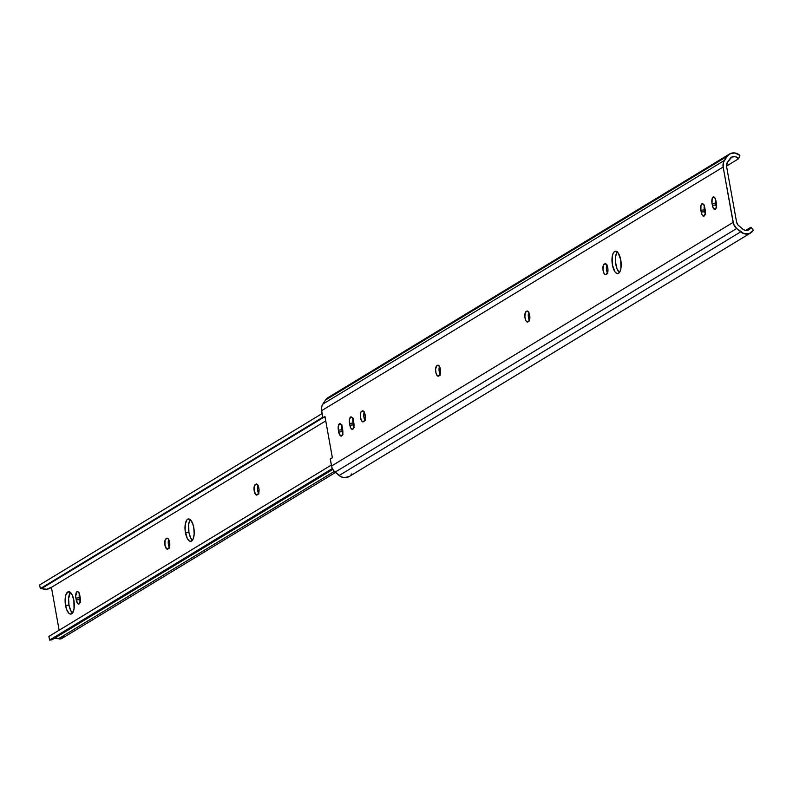 <?xml version="1.0" encoding="UTF-8"?>
<svg xmlns="http://www.w3.org/2000/svg" width="793" height="793" viewBox="0 0 793 793"><rect width="100%" height="100%" fill="white"/><g stroke="black" fill="none" stroke-linecap="round" stroke-linejoin="round"><path stroke-width="1.19" d="M617.241 251.896A11.251 4.49 -95.9 0 0 615.576 262.503A11.251 4.49 -95.9 0 0 619.373 272.544L616.934 268.559L615.566 262.394L615.705 256.109L617.301 251.827M614.615 251.48L616.359 251.341L618.144 252.888L620.75 259.866L620.919 268.321L619.987 271.513L618.54 273.317A11.251 4.49 84.1 0 1 617.737 273.595A11.251 4.49 84.1 0 1 612.246 263.9A11.251 4.49 84.1 0 1 614.615 251.48A11.251 4.49 84.1 0 1 615.427 251.203A11.251 4.49 84.1 0 1 620.919 260.897A11.251 4.49 84.1 0 1 618.54 273.317L616.795 273.446L615.021 271.91L612.404 264.931L612.246 256.466L613.167 253.284L614.615 251.48M704.432 205.05L704.66 211.721L701.2 212.078L700.873 210.244A5.333 2.121 84.1 0 1 702.301 203.742A5.333 2.121 84.1 0 1 704.818 207.845L705.155 209.679A5.333 2.121 84.1 0 1 704.105 216.053L702.856 215.845L702.053 214.744L700.873 210.244L700.972 205.407L702.32 203.732L703.976 205.169L705.155 209.679L705.235 213.684L704.105 216.053A5.333 2.121 84.1 0 1 703.728 216.182A5.333 2.121 84.1 0 1 701.2 212.078L704.66 211.721L705.512 214.388M715.583 198.28L715.484 203.117L712.025 203.474A5.333 2.121 84.1 0 1 713.452 196.971A5.333 2.121 84.1 0 1 715.98 201.075L716.307 202.909A5.333 2.121 84.1 0 1 715.266 209.283L713.204 207.984L712.025 203.474L712.124 198.637L713.472 196.971L715.127 198.399L716.307 202.909L716.386 206.923L715.266 209.283A5.333 2.121 84.1 0 1 714.88 209.411A5.333 2.121 84.1 0 1 712.352 205.308L715.811 204.951L716.664 207.627M353.093 418.208L353.321 424.879L349.862 425.236L349.525 423.403A5.333 2.121 84.1 0 1 350.962 416.9A5.333 2.121 84.1 0 1 353.48 421.004L353.817 422.838A5.333 2.121 84.1 0 1 352.766 429.211L351.943 429.281L350.714 427.913L349.525 423.403L349.445 419.398L350.982 416.9L352.627 418.337L353.817 422.838L353.896 426.852L352.766 429.211A5.333 2.121 84.1 0 1 352.379 429.34A5.333 2.121 84.1 0 1 349.862 425.236L353.321 424.879L354.164 427.556M341.942 424.979L341.833 429.816L338.373 430.173A5.333 2.121 84.1 0 1 339.8 423.67A5.333 2.121 84.1 0 1 342.328 427.774L342.655 429.608A5.333 2.121 84.1 0 1 341.614 435.981L339.553 434.683L338.373 430.173L338.294 426.158L339.82 423.67L341.476 425.098L342.655 429.608L342.735 433.612L341.614 435.981A5.333 2.121 84.1 0 1 341.228 436.11A5.333 2.121 84.1 0 1 338.7 432.007L342.16 431.65L343.012 434.326M726.616 166.699L736.568 222.03L726.616 166.699A5.789 5.214 -121.2 0 1 727.221 162.615L730.056 158.679A5.779 5.214 -121.2 0 1 731.592 157.173A5.779 5.214 -121.2 0 1 738.6 158.769L726.507 166.104L738.6 158.769L739.879 155.369L738.6 158.769L735.389 156.647L731.81 157.044L727.221 162.615L726.616 166.699M606.913 264.703L606.417 269.194L607.795 273.526M715.415 199.043A5.333 2.121 -95.9 0 0 715.484 203.117L715.811 204.951A5.333 2.121 -95.9 0 0 716.376 206.983M528.832 312.075L528.326 316.566L529.704 320.897M439.59 366.217L439.084 370.708L440.472 375.039M364.314 411.894L363.809 416.375L365.196 420.716M341.763 425.742A5.333 2.121 -95.9 0 0 341.833 429.816L342.16 431.65A5.333 2.121 -95.9 0 0 342.725 433.682M329.69 396.887L325.526 400.029L322.057 405.56L321.413 408.93L322.83 417.683L325.12 417.445L322.83 417.683L324.942 416.404L332.376 457.769L330.275 459.048L331.524 466.026A9.476 8.545 58.8 0 0 335.092 472.152L339.107 475.513A9.476 8.545 58.8 0 0 349.108 476.593L750.684 232.954A9.476 8.545 -121.2 0 1 740.682 231.863L339.107 475.513L740.682 231.863L736.667 228.503L335.092 472.152L736.667 228.503A9.476 8.545 -121.2 0 1 733.109 222.387L331.524 466.026L733.109 222.387L723.157 167.055L321.571 410.695L322.83 417.683L324.942 416.404L332.376 457.769L330.275 459.048L331.999 467.761L333.813 470.883L340.693 476.593L344.221 477.693L349.336 476.454M729.57 154.011L327.985 397.65A9.476 8.545 58.8 0 0 325.526 400.029L727.102 156.38A9.476 8.545 -121.2 0 1 729.57 154.011A9.476 8.545 -121.2 0 1 739.879 155.369L734.833 152.96L729.659 153.961L727.102 156.38L325.526 400.029L322.84 404.073A9.476 8.545 58.8 0 0 321.571 410.695L723.157 167.055A9.476 8.545 -121.2 0 1 724.425 160.434L322.84 404.073L724.425 160.434L727.102 156.38L723.642 161.921L723.157 167.055L733.584 224.112L736.667 228.503L744.003 233.687L749.335 233.598L753.35 230.257A9.476 8.545 -121.2 0 1 750.684 232.954M738.699 225.698A5.69 5.125 -121.2 0 1 736.568 222.03L737.936 224.934L742.724 229.058L738.699 225.698M750.921 227.234A5.779 5.214 -121.2 0 1 748.879 229.772A5.779 5.214 -121.2 0 1 742.724 229.058L744.984 230.267L747.442 230.337L749.563 229.256L750.921 227.234L753.35 230.257L750.921 227.234L745.688 230.416L750.921 227.234M606.001 274.547L604.752 274.348L603.949 273.248L602.958 269.551L603.463 265.06L605.247 263.643L606.903 265.08L607.894 268.787L607.646 272.584L606.001 274.547A5.333 2.121 84.1 0 1 605.624 274.685A5.333 2.121 84.1 0 1 603.017 270.086A5.333 2.121 84.1 0 1 604.147 264.208L606.12 264L604.147 264.208L604.851 263.782A5.333 2.121 84.1 0 1 605.228 263.653A5.333 2.121 84.1 0 1 607.835 268.242A5.333 2.121 84.1 0 1 606.704 274.12L606.001 274.547M527.92 321.928L526.661 321.72L525.858 320.62L524.867 316.922L525.372 312.432L527.167 311.025L528.822 312.462L529.813 316.159L529.565 319.956L527.92 321.928A5.333 2.121 84.1 0 1 527.533 322.057A5.333 2.121 84.1 0 1 524.936 317.468A5.333 2.121 84.1 0 1 526.056 311.58L528.039 311.381L526.056 311.58L526.76 311.153A5.333 2.121 84.1 0 1 527.147 311.025A5.333 2.121 84.1 0 1 529.744 315.614A5.333 2.121 84.1 0 1 528.624 321.502L527.92 321.928M439.381 375.644L437.429 375.862L435.991 373.087L435.585 369.023L436.814 365.722L438.777 365.504L440.432 369.27L440.323 374.108L438.678 376.07A5.333 2.121 84.1 0 1 438.301 376.199A5.333 2.121 84.1 0 1 435.694 371.61A5.333 2.121 84.1 0 1 436.814 365.722L438.797 365.523L436.814 365.722L437.518 365.295A5.333 2.121 84.1 0 1 437.905 365.167A5.333 2.121 84.1 0 1 440.502 369.756A5.333 2.121 84.1 0 1 439.381 375.644M363.402 421.737L362.579 421.807L361.35 420.439L360.359 416.731L360.855 412.251L362.649 410.833L364.304 412.271L365.295 415.978L365.048 419.775L363.402 421.737A5.333 2.121 84.1 0 1 363.025 421.866A5.333 2.121 84.1 0 1 360.418 417.277A5.333 2.121 84.1 0 1 361.549 411.398L363.521 411.19L361.549 411.398L362.242 410.972A5.333 2.121 84.1 0 1 362.629 410.833A5.333 2.121 84.1 0 1 365.236 415.433A5.333 2.121 84.1 0 1 364.106 421.311L363.402 421.737M350.684 475.324L351.765 473.907M342.16 431.65L338.7 432.007L338.373 430.173L341.833 429.816L342.16 431.65M352.915 418.972A5.333 2.121 -95.9 0 0 352.984 423.046L349.525 423.403L352.984 423.046L353.321 424.879A5.333 2.121 -95.9 0 0 353.876 426.912M364.215 412.112A5.333 2.121 -95.9 0 0 364.889 420.24M439.491 366.445A5.333 2.121 -95.9 0 0 440.165 374.564M528.733 312.303A5.333 2.121 -95.9 0 0 529.407 320.422M715.811 204.951L712.352 205.308L712.025 203.474L715.484 203.117L715.811 204.951M704.263 205.813A5.333 2.121 -95.9 0 0 704.323 209.887L700.873 210.244L704.323 209.887L704.66 211.721A5.333 2.121 -95.9 0 0 705.225 213.753M606.823 264.921A5.333 2.121 -95.9 0 0 607.488 273.05M190.29 519.673L192.709 523.638L193.779 527.623A11.251 4.49 84.1 0 1 190.756 541.351A11.251 4.49 84.1 0 1 185.433 532.688A11.251 4.49 84.1 0 1 188.447 518.959A11.251 4.49 84.1 0 1 193.779 527.623L194.166 534.115L193.016 539.27L190.716 541.361L188.922 540.638L187.227 538.328L185.126 530.507L185.265 524.232L186.861 519.94L188.496 518.959L190.29 519.673A11.251 4.49 -95.9 0 0 188.893 532.331L185.433 532.688L188.893 532.331L190.687 537.971L192.402 540.301A11.251 4.49 -95.9 0 1 188.893 532.331L188.724 523.876L190.32 519.584M258.865 488.141A5.333 2.121 84.1 0 1 257.814 494.505L255.861 494.723L254.206 490.966L254.315 486.129L255.951 484.166L257.626 484.83L259.004 489.172L258.756 492.968L257.11 494.931A5.333 2.121 84.1 0 1 256.734 495.07A5.333 2.121 84.1 0 1 254.127 490.471A5.333 2.121 84.1 0 1 255.257 484.592L257.229 484.384L255.257 484.592L255.951 484.166A5.333 2.121 84.1 0 1 256.337 484.037A5.333 2.121 84.1 0 1 258.865 488.141M169.623 542.283A5.333 2.121 84.1 0 1 168.572 548.647L166.619 548.875L164.964 545.108L165.073 540.271L166.718 538.308L167.541 538.239L168.77 539.607L169.761 543.314L169.514 547.111L167.868 549.073A5.333 2.121 84.1 0 1 167.492 549.212A5.333 2.121 84.1 0 1 164.885 544.613A5.333 2.121 84.1 0 1 166.015 538.734L167.987 538.536L166.015 538.734L166.718 538.308A5.333 2.121 84.1 0 1 167.095 538.179A5.333 2.121 84.1 0 1 169.623 542.283M70.399 592.421L72.084 594.73L73.878 600.37A11.251 4.49 84.1 0 1 70.864 614.089A11.251 4.49 84.1 0 1 65.541 605.426A11.251 4.49 84.1 0 1 68.555 591.707A11.251 4.49 84.1 0 1 73.878 600.37L74.046 608.826L72.45 613.108L70.825 614.099L69.021 613.385L66.602 609.411L65.234 603.255L65.76 595.226L67.742 591.984L70.399 592.421A11.251 4.49 -95.9 0 0 68.991 605.069L65.541 605.426L68.991 605.069L70.785 610.709L72.5 613.039A11.251 4.49 -95.9 0 1 68.991 605.069L68.604 598.586L70.428 592.331M51.396 587.236L46.807 589.219L40.314 588.624L39.65 584.947L322.087 413.579L39.65 584.947L40.314 588.624L322.751 417.257L40.314 588.624L41.662 588.485L323.247 417.633L41.662 588.485A10.904 9.823 58.8 0 0 50.336 588L325.745 420.905M51.416 587.335L59.138 630.217L51.416 587.335M79.478 592.926L79.369 597.763L75.91 598.12L75.702 596.049L76.961 591.747L77.783 591.677L79.013 593.045L80.4 599.627L79.518 603.592L78.319 603.988L77.476 603.255L75.91 598.12A5.333 2.121 84.1 0 1 77.337 591.618A5.333 2.121 84.1 0 1 79.865 595.721L80.192 597.555A5.333 2.121 84.1 0 1 78.765 604.058A5.333 2.121 84.1 0 1 76.247 599.954L79.697 599.597L80.549 602.264M48.908 636.422L331.355 465.055L48.908 636.422L49.572 640.1L332.326 468.544L49.572 640.1L51.892 639.862L332.792 469.426L51.892 639.862L49.572 640.1L48.908 636.422M63.311 636.601L61.428 638.702L58.553 638.702L334.289 471.409L58.553 638.702A7.107 6.403 58.8 0 0 54.162 638.484M54.975 638.276L58.553 638.702A4.134 3.727 58.8 0 0 61.814 638.504L335.469 472.469M258.022 485.088L257.517 489.568L258.905 493.91M168.78 539.23L168.285 543.72L169.662 548.052M79.3 593.689A5.333 2.121 -95.9 0 0 79.369 597.763L79.697 599.597A5.333 2.121 -95.9 0 0 80.262 601.629M75.91 598.12L79.369 597.763L79.697 599.597L76.247 599.954L75.91 598.12M168.691 539.458A5.333 2.121 -95.9 0 0 169.355 547.576M167.501 538.229L166.718 538.308L167.501 538.229M257.923 485.306A5.333 2.121 -95.9 0 0 258.597 493.434M256.744 484.087L255.951 484.166L256.744 484.087M440.373 373.939L439.203 367.456L440.373 373.939"/></g></svg>
